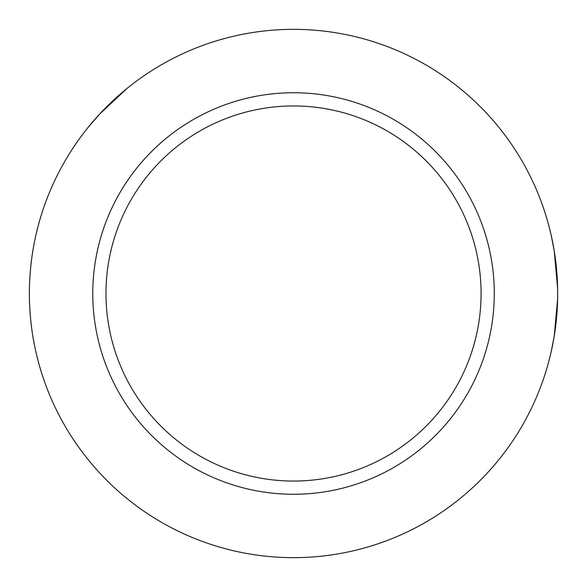 <?xml version="1.0" encoding="UTF-8"?>
<svg xmlns="http://www.w3.org/2000/svg" width="587" height="587" viewBox="0 0 587 587"><rect width="100%" height="100%" fill="white"/><g stroke="black" fill="none" stroke-linecap="round" stroke-linejoin="round"><path stroke-width="0.88" d="M127.108 88.366L99.863 113.863L88.38 127.085M34.508 241.668C36.159 234.426 29.269 261.347 29.372 293.507C29.269 325.668 36.159 352.582 34.508 345.347M551.215 351.62L554.223 336.146L557.628 298.79M557.628 288.224L554.223 250.869L551.215 235.394M293.529 29.35A264.157 264.157 0 0 1 522.291 425.582A264.157 264.157 0 0 1 64.761 425.582A264.157 264.157 0 0 1 293.529 29.35M293.529 105.954A187.554 187.554 0 0 1 455.952 387.281A187.554 187.554 0 0 1 131.099 387.281A187.554 187.554 0 0 1 293.529 105.954M293.529 92.746A200.761 200.761 0 0 1 467.391 393.884A200.761 200.761 0 0 1 119.667 393.884A200.761 200.761 0 0 1 293.529 92.746"/></g></svg>
